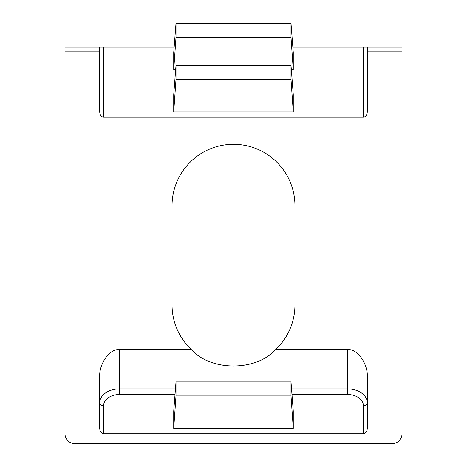 <?xml version="1.0" encoding="UTF-8"?>
<svg xmlns="http://www.w3.org/2000/svg" width="467" height="467" viewBox="0 0 467 467"><rect width="100%" height="100%" fill="white"/><g stroke="black" fill="none" stroke-linecap="round" stroke-linejoin="round"><path stroke-width="0.7" d="M290.994 381.907L290.994 395.928L293.276 428.344L293.276 411.094L290.994 381.907L176.006 381.907L176.006 395.928L173.724 428.344L173.724 411.094L176.006 381.907M293.276 428.344L173.724 428.344M175.02 394.487L119.505 394.487A15.86 11.214 0 0 0 103.645 405.7L103.645 433.738L363.355 433.738L363.355 405.7A15.86 11.214 0 0 0 347.495 394.487L291.98 394.487M290.994 65.403L290.994 79.425L293.276 111.841L293.276 94.591L290.994 65.403L176.006 65.403L176.006 79.425L173.724 111.841L173.724 94.591L176.006 65.403M293.276 111.841L173.724 111.841M290.994 23.35L290.994 37.366L293.276 69.781L293.276 52.538L290.994 23.35L176.006 23.35L176.006 37.366L173.724 69.781L173.724 52.538L176.006 23.35M293.276 69.781L291.338 69.781M175.662 69.781L173.724 69.781M174.144 47.138L99.675 47.138L103.645 47.138L103.645 117.235L363.355 117.235L363.355 47.138L367.325 47.138L292.856 47.138M191.377 349.625C211.055 371.423 255.945 371.423 275.623 349.625A61.457 61.457 0 0 0 294.957 304.869L294.957 205.743A61.457 61.457 0 0 0 233.5 144.285A61.457 61.457 0 0 0 172.043 205.743L172.043 304.869A61.457 61.457 0 0 0 191.377 349.625L119.505 349.625C109.692 348.37 98.794 363.793 99.675 377.663L99.675 428.128C99.932 431.514 101.251 433.382 103.645 433.738M275.623 349.625L347.495 349.625C357.308 348.37 368.206 363.793 367.325 377.663L367.325 428.128C367.068 431.514 365.749 433.382 363.355 433.738M402.017 51.107L367.325 51.107L367.325 47.138L402.017 47.138L402.017 433.738A9.912 9.912 0 0 1 392.105 443.65L74.895 443.65A9.912 9.912 0 0 1 64.983 433.738L64.983 47.138L99.675 47.138L99.675 111.625C99.932 115.01 101.251 116.878 103.645 117.235M367.325 51.107L367.325 111.625C367.068 115.01 365.749 116.878 363.355 117.235M402.017 47.138L392.105 47.138M74.895 47.138L64.983 47.138M290.994 37.366L176.006 37.366M290.994 395.928L176.006 395.928M290.994 79.425L176.006 79.425M119.505 349.625L119.505 394.487M291.536 388.877L347.495 388.877L347.495 394.487M99.675 51.107L64.983 51.107M103.645 405.7A3.964 2.802 180 0 1 99.675 402.898A19.824 14.016 180 0 1 119.505 388.877L175.464 388.877M363.355 405.7A3.964 2.802 0 0 0 367.325 402.898A19.824 14.016 180 0 0 347.495 388.877L347.495 349.625"/></g></svg>
